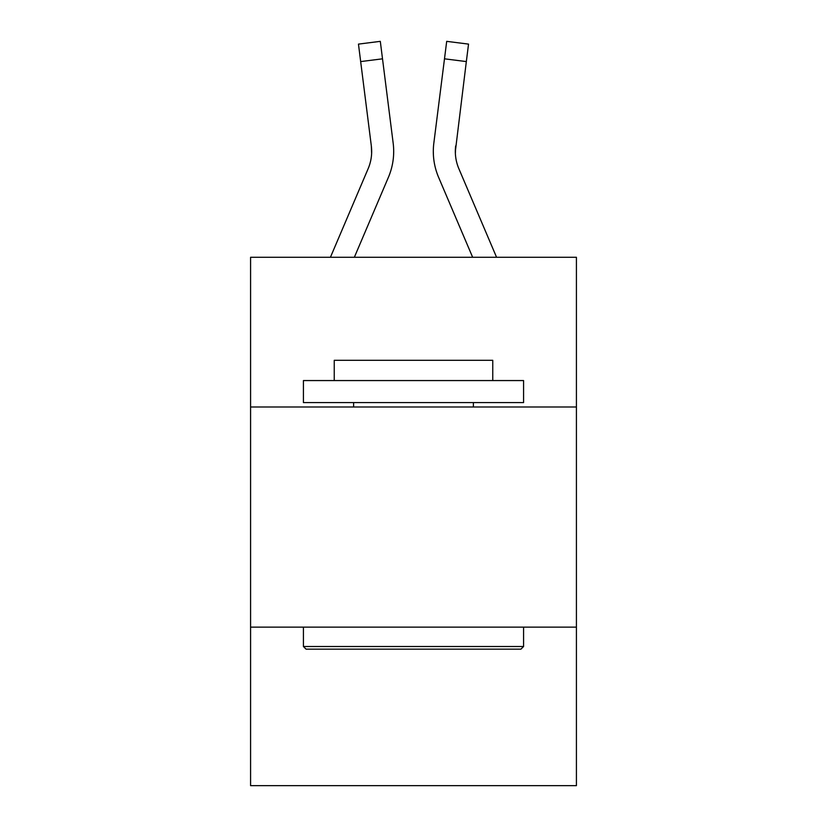 <?xml version="1.0" encoding="UTF-8"?>
<svg xmlns="http://www.w3.org/2000/svg" width="827" height="827" viewBox="0 0 827 827"><rect width="100%" height="100%" fill="white"/><g stroke="black" fill="none" stroke-linecap="round" stroke-linejoin="round"><path stroke-width="1.24" d="M576.419 406.987L576.419 257.28L250.581 257.28L250.581 406.987L576.419 406.987L576.419 785.65L250.581 785.65L250.581 406.987M576.419 627.135L250.581 627.135M354.349 257.28L388.411 177.298A66.046 66.046 0 0 0 393.166 143.143L382.508 58.82L360.665 61.58L358.463 44.11L380.306 41.35L382.508 58.82M393.611 154.649L393.683 151.393M392.835 140.507L393.166 143.143M496.572 257.28L458.851 168.677A44.027 44.027 0 0 1 455.326 151.506L466.335 61.58L444.492 58.82L446.694 41.35L468.537 44.11L466.335 61.58M472.651 257.28L438.589 177.298A66.046 66.046 0 0 1 433.834 143.143L444.492 58.82M455.377 153.574L455.326 151.506A44.027 44.027 0 0 0 458.851 168.677A44.027 44.027 0 0 1 455.326 151.506A44.027 44.027 0 0 0 458.851 168.677A44.027 44.027 0 0 1 455.326 151.506A44.027 44.027 0 0 0 458.851 168.677A44.027 44.027 0 0 1 455.326 151.506A44.027 44.027 0 0 0 458.851 168.677A44.027 44.027 0 0 1 455.326 151.506A44.027 44.027 0 0 0 458.851 168.677A44.027 44.027 0 0 1 455.326 151.506A44.027 44.027 0 0 0 458.851 168.677A44.027 44.027 0 0 1 455.326 151.506A44.027 44.027 0 0 0 458.851 168.677A44.027 44.027 0 0 1 455.326 151.506A44.027 44.027 0 0 0 458.851 168.677A44.027 44.027 0 0 1 455.326 151.506A44.027 44.027 0 0 0 458.851 168.677A44.027 44.027 0 0 1 455.326 151.506A44.027 44.027 0 0 0 458.851 168.677A44.027 44.027 0 0 1 455.326 151.506A44.027 44.027 0 0 0 458.851 168.677A44.027 44.027 0 0 1 455.326 151.506A44.027 44.027 0 0 0 458.851 168.677A44.027 44.027 0 0 1 455.326 151.506A44.027 44.027 0 0 0 458.851 168.677A44.027 44.027 0 0 1 455.326 151.506A44.027 44.027 0 0 0 458.851 168.677A44.027 44.027 0 0 1 455.677 145.903L455.377 153.574M306.062 649.154L303.426 646.507L523.574 646.507L520.938 649.154L306.062 649.154M523.574 380.565L523.574 402.584L303.426 402.584L303.426 380.565L523.574 380.565M334.242 380.565L334.242 360.314L492.758 360.314L492.758 380.565M523.574 627.135L523.574 646.507M303.426 627.135L303.426 646.507M473.385 402.584L473.385 406.987M353.615 402.584L353.615 406.987M330.428 257.28L368.149 168.677A44.027 44.027 0 0 0 371.674 151.517A44.027 44.027 0 0 1 368.149 168.677A44.027 44.027 0 0 0 371.674 151.517A44.027 44.027 0 0 1 368.149 168.677A44.027 44.027 0 0 0 371.674 151.517A44.027 44.027 0 0 1 368.149 168.677A44.027 44.027 0 0 0 371.674 151.517A44.027 44.027 0 0 1 368.149 168.677A44.027 44.027 0 0 0 371.674 151.517A44.027 44.027 0 0 1 368.149 168.677A44.027 44.027 0 0 0 371.323 145.903L360.665 61.58M371.623 153.574L371.323 145.903L371.623 153.574M433.389 154.649L433.317 151.393M433.834 143.143L434.165 140.507M358.463 44.11L380.306 41.35M446.694 41.35L468.537 44.11"/></g></svg>
